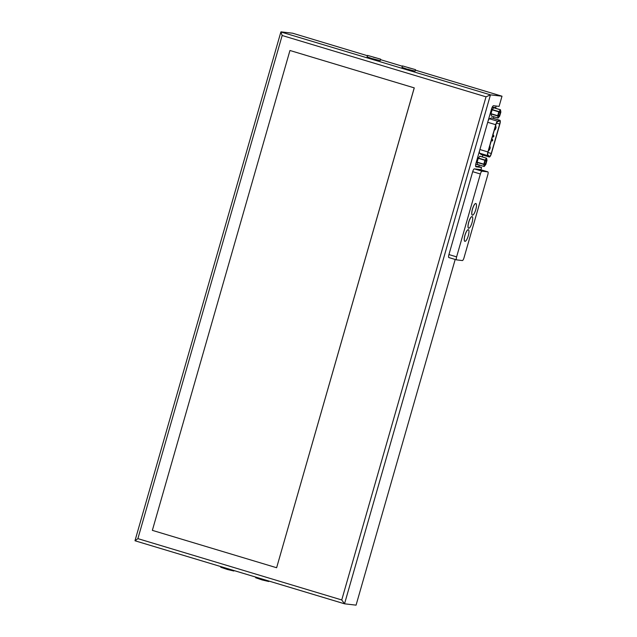 <?xml version="1.0" encoding="UTF-8"?>
<svg xmlns="http://www.w3.org/2000/svg" width="637" height="637" viewBox="0 0 637 637"><rect width="100%" height="100%" fill="white"/><g stroke="black" fill="none" stroke-linecap="round" stroke-linejoin="round"><path stroke-width="0.96" d="M480.911 169.776L481.572 167.459L476.014 166.806A3.782 1.019 -73.3 0 1 475.958 166.798A3.782 1.019 -73.3 0 1 476.022 163.048L491.453 109.245A3.782 1.019 -73.3 0 1 493.524 105.734L499.089 106.387L502.004 96.203L490.466 94.857L280.877 31.961L282.159 35.505L137.887 538.631L341.743 599.958L486.015 96.832L490.466 94.857L344.529 603.804L341.743 599.958M455.192 259.458L356.067 605.15L344.529 603.804M502.004 96.203L415.38 70.15M402.329 66.216L380.472 59.647M367.422 55.722L292.566 33.196L281.028 31.85M475.632 166.249L478.777 166.615L479.239 165.015M495.65 107.788L496.151 106.037M478.777 166.615L481.572 167.459M402.425 65.898L402.003 67.355L406.701 69.011L415.109 71.105L415.523 69.656L402.425 65.898L415.523 69.656M367.517 55.395L367.095 56.852L371.793 58.516L380.201 60.611L380.615 59.153L367.517 55.395L380.615 59.153M276.625 567.734L414.265 87.882L289.954 50.49L414.225 87.874L276.625 567.734L152.354 530.358L289.954 50.49M344.442 603.772L135.052 540.789L137.887 538.631M408.15 67.681L411.884 68.613L408.15 67.681M373.242 57.179L376.977 58.11L373.242 57.179M255.835 577.122L255.652 577.751L262.118 579.933L268.75 581.509L268.886 581.048M220.928 566.619L220.744 567.249L227.21 569.43L233.843 571.007L233.978 570.545M487.002 160.285L486.58 158.207L484.916 160.301L483.802 164.171L484.192 166.512L485.864 164.41L487.002 160.285M486.541 158.223L479.884 156.184L478.323 158.04L477.105 162.148L483.802 164.171M477.535 164.473L484.168 166.464M477.105 162.148L477.463 164.45M486.015 160.174A2.269 0.613 106.7 0 0 484.789 162.228A2.269 0.613 106.7 0 0 484.733 164.529A2.269 0.613 106.7 0 0 485.975 162.531A2.269 0.613 106.7 0 0 486.047 160.182A2.269 0.613 106.7 0 0 486.015 160.174M498.142 118.02L499.647 116.205L500.865 112.096L500.475 109.755L498.803 111.857L497.696 115.719L498.142 118.02M491.43 116.022L498.062 118.012M500.435 109.771L493.715 107.772L492.218 109.588L491 113.697L491.358 115.998M499.91 111.722A2.269 0.613 106.7 0 0 498.675 113.784A2.269 0.613 106.7 0 0 498.628 116.077A2.269 0.613 106.7 0 0 499.87 114.079A2.269 0.613 106.7 0 0 499.934 111.73A2.269 0.613 106.7 0 0 499.91 111.722M492.25 107.159L494.392 107.406A2.269 0.613 -73.3 0 1 494.423 107.414A2.269 0.613 -73.3 0 1 494.447 107.43L495.817 107.836A2.269 0.613 106.7 0 0 495.785 107.828L492.13 107.406M475.704 164.426L478.26 164.72M482.344 156.933L482.878 155.07M493.412 118.347L493.858 116.786M496.04 108.417A2.269 0.613 106.7 0 0 495.817 107.836M479.486 150.985A3.782 1.019 106.7 0 0 479.637 153.191L481.086 154.496A3.782 1.019 106.7 0 0 481.206 154.56A3.782 1.019 106.7 0 0 481.333 154.568M497.601 121.221A3.782 1.019 -73.3 0 0 495.729 124.701L487.91 151.948A3.782 1.019 -73.3 0 0 487.735 155.627L489.184 156.933A3.782 1.019 -73.3 0 0 489.304 156.997A3.782 1.019 -73.3 0 0 491.422 153.493L499.862 124.056A3.782 1.019 106.7 0 0 499.926 120.305A3.782 1.019 106.7 0 0 499.679 120.329L497.601 121.221L489.503 118.785A3.782 1.019 106.7 0 0 488.133 120.823M489.503 118.785L491.581 117.893A3.782 1.019 -73.3 0 1 491.828 117.869L499.926 120.305M497.465 121.802L499.543 120.911A3.177 0.86 -73.3 0 1 499.75 120.887A3.177 0.86 -73.3 0 1 499.703 124.032L491.254 153.477A3.177 0.86 -73.3 0 1 489.479 156.415A3.177 0.86 -73.3 0 1 489.383 156.36L487.934 155.062A3.177 0.86 -73.3 0 1 488.077 151.972L495.889 124.725A3.177 0.86 -73.3 0 1 497.465 121.802M480.123 169.546A3.026 0.82 -73.3 0 1 480.163 169.553L487.838 171.863L482.034 171.178A3.026 0.82 106.7 0 0 480.378 173.989L456.61 256.878A3.026 0.82 106.7 0 0 456.562 259.872A3.026 0.82 106.7 0 0 456.602 259.88L462.366 260.557A3.026 0.82 106.7 0 0 464.023 257.738L487.791 174.857A3.026 0.82 106.7 0 0 487.838 171.863A3.026 0.82 106.7 0 0 487.807 171.855L480.123 169.546L474.358 168.869L482.034 171.178M468.354 229.71A6.059 1.632 106.7 0 0 468.314 229.694A6.059 1.632 106.7 0 0 464.922 235.308A6.059 1.632 106.7 0 0 464.827 241.296A6.059 1.632 106.7 0 0 464.867 241.304M472.105 216.62A6.059 1.632 106.7 0 0 472.073 216.612A6.059 1.632 106.7 0 0 468.681 222.217A6.059 1.632 106.7 0 0 468.577 228.213A6.059 1.632 106.7 0 0 468.617 228.221M475.895 203.545A6.059 1.632 -73.3 0 1 475.712 209.812A6.059 1.632 -73.3 0 1 472.399 215.147A6.059 1.632 -73.3 0 1 472.503 209.151A6.059 1.632 -73.3 0 1 475.895 203.545L475.823 203.522A6.059 1.632 106.7 0 0 475.823 203.522A6.059 1.632 106.7 0 0 472.431 209.127A6.059 1.632 106.7 0 0 472.336 215.123A6.059 1.632 106.7 0 0 472.367 215.131M474.358 168.869A3.026 0.82 -73.3 0 0 472.694 171.679L448.934 254.561L456.61 256.878M456.522 259.856L448.918 257.571A3.026 0.82 -73.3 0 1 448.878 257.563A3.026 0.82 -73.3 0 1 448.934 254.561M464.994 235.324A6.059 1.632 -73.3 0 1 468.386 229.718A6.059 1.632 -73.3 0 1 468.211 235.993A6.059 1.632 -73.3 0 1 464.899 241.319A6.059 1.632 -73.3 0 1 464.994 235.324M468.744 222.241A6.059 1.632 -73.3 0 1 472.136 216.628A6.059 1.632 -73.3 0 1 471.961 222.902A6.059 1.632 -73.3 0 1 468.649 228.229A6.059 1.632 -73.3 0 1 468.744 222.241M486.015 96.832L282.159 35.505M493.285 136.891L493.723 135.434C493.914 136.525 493.771 137.011 493.285 136.891L492.473 136.644M492.13 140.912L492.568 139.463C492.759 140.554 492.616 141.04 492.13 140.912L491.318 140.673M492.17 137.711L491.915 138.579M491.008 141.74L490.761 142.608M493.325 133.682L493.07 134.55M478.212 158.287L484.916 160.301M477.073 162.411L483.778 164.426M479.828 156.224L486.525 158.239M478.323 158.04L485.028 160.054M492.218 109.588L498.922 111.602M493.715 107.772L500.419 109.787M492.106 109.835L498.803 111.857M491 113.697L497.696 115.719M490.968 113.959L497.664 115.974M495.785 107.828L494.392 107.406M487.735 155.627L479.637 153.191M487.91 151.948L479.9 149.536M489.184 156.933L481.086 154.496M499.679 120.329L491.581 117.893M495.729 124.701L487.711 122.296M491.254 153.477L487.942 152.482M499.703 124.032L496.51 123.076M472.694 171.679L480.378 173.989M135.052 540.789L344.49 603.796M280.877 31.961L134.996 540.694M489.853 145.785L490.243 147.927L489.407 149.974L488.46 150.635M495.69 125.425L496.08 127.567L495.244 129.614L494.296 130.282M492.887 135.187L493.723 135.434M491.732 139.216L492.568 139.463M491.971 137.337C492.162 138.42 492.019 138.906 491.533 138.786M490.816 141.366C491.008 142.449 490.864 142.935 490.379 142.815M493.126 133.308C493.317 134.399 493.173 134.877 492.688 134.757M477.495 164.489L484.192 166.512M479.884 156.184L486.58 158.207M491.382 116.038L498.086 118.06M493.779 107.733L500.475 109.755M489.304 156.997L481.206 154.56M448.878 257.563L456.562 259.872"/></g></svg>
